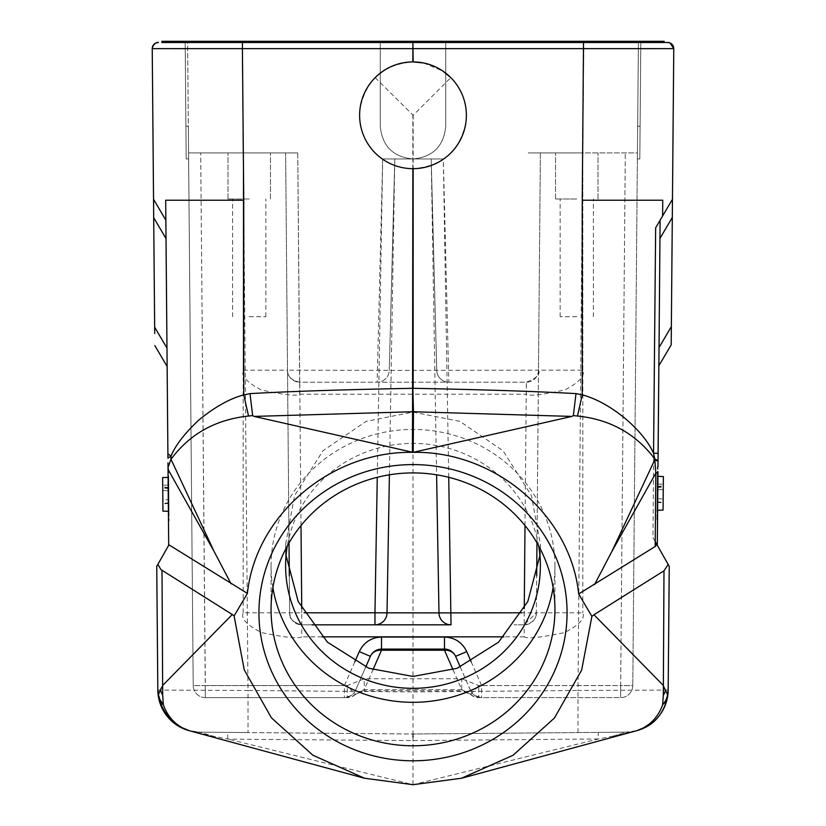<?xml version="1.0" encoding="UTF-8"?>
<svg xmlns="http://www.w3.org/2000/svg" width="826" height="826" viewBox="0 0 826 826"><rect width="100%" height="100%" fill="white"/><g stroke="black" fill="none" stroke-linecap="round" stroke-linejoin="round"><path stroke-width="0.62" stroke-dasharray="4.13 3.1" d="M389.397 474.805L394.797 158.974L382.675 158.974L413 158.974C432.907 157.043 443.82 146.119 445.751 126.223L445.751 41.3L445.751 126.223C443.82 146.119 432.907 157.043 413 158.974C393.093 157.043 382.18 146.119 380.249 126.223L380.249 41.3L380.249 126.223C382.18 146.119 393.093 157.043 413 158.974C393.104 157.033 382.19 146.119 380.249 126.223L380.249 41.3L185.169 41.3L380.249 41.3L380.249 126.223C382.19 146.119 393.104 157.033 413 158.974C432.896 157.033 443.81 146.119 445.751 126.223L445.751 41.3L583.817 41.3L380.249 41.3L445.751 41.3L445.751 126.223C443.81 146.119 432.896 157.033 413 158.974L443.325 158.974L431.203 158.974L436.603 474.805M431.193 158.974L382.665 158.974L443.335 158.974L431.193 158.974L436.737 370.378L431.193 158.974L394.807 158.974L389.263 370.378A12.132 12.132 0 0 1 377.141 382.19A12.132 12.132 0 0 0 389.263 370.378L287.52 370.172C287.737 371.71 286.395 379.082 299.642 382.19L526.358 382.19L526.358 394.219C529.466 396.284 542.3 394.859 564.86 389.924C579.232 382.314 585.231 375.727 582.836 370.172L538.48 370.172C540.648 374.199 536.601 378.205 526.358 382.19L299.642 382.19L297.752 152.913L285.62 152.913L289.028 542.919M524.995 525.532L526.358 382.19A12.132 12.132 0 0 0 538.48 370.172L540.38 152.913L528.248 152.913L540.38 152.913L536.972 542.919L540.38 152.913L637.435 152.913L632.788 685.59L638.405 41.3L637.435 152.913L528.248 152.913L582.846 152.913L540.38 152.913L538.48 370.172L389.263 370.378A12.132 12.132 0 0 1 377.141 382.19L382.665 158.974M524.231 624.828L513.999 624.828L524.231 624.828L536.363 612.799A12.132 12.132 0 0 1 524.231 624.828L524.231 612.799L536.363 612.799L536.693 575.856L536.363 612.799L582.836 612.799C585.304 618.591 579.088 625.21 564.189 632.654C540.679 637.527 527.36 638.921 524.231 636.846L524.231 624.828C537.736 622.474 536.384 612.118 536.363 612.799M576.775 152.913L555.547 152.913L576.775 152.913M582.836 370.172L582.836 152.913L583.817 41.3L638.405 41.3L637.383 158.974L638.405 41.3L583.817 41.3L582.846 152.913L582.836 612.799M637.662 126.223L637.383 158.974L637.662 126.223L640.088 126.223L639.809 158.974L640.831 41.3L638.405 41.3L640.831 41.3L640.088 126.223L640.831 41.3L638.405 41.3L640.831 41.3L639.809 158.974L640.088 126.223L637.662 126.223M413 41.3L413 42.508L161.865 42.508L161.865 41.3L664.135 41.3M607.492 42.508L667.769 42.518M640.769 48.651L242.41 48.631L248.017 690.484L413 691.92L413 168.68C442.385 166.377 460.041 150.776 465.967 121.876C470.748 91.397 444.109 61.021 413 61.929L413 42.508L161.865 42.508L161.865 41.3L161.865 42.508L242.472 42.508L242.41 48.631L185.231 48.651M413 168.68A53.38 53.38 0 0 0 466.38 115.299A53.38 53.38 0 0 0 413 61.919A53.38 53.38 0 0 0 359.62 115.299A53.38 53.38 0 0 0 462.292 135.784A53.38 53.38 0 0 0 450.82 77.634L413.155 115.299L375.18 77.634A53.38 53.38 0 0 0 413 168.68C381.891 169.578 355.252 139.212 360.033 108.733C365.959 79.823 383.615 64.222 413 61.929M636.784 730.68A42.456 42.456 87 0 1 626.087 732.146L598.22 732.394L626.098 732.146L636.836 730.669L613.233 736.08L626.087 732.146L413 734.004L248.017 732.569L248.017 690.484L157.828 690.061M168.452 545.707L157.89 564.365M168.69 545.284L167.977 462.859M167.936 458.182L167.926 456.809M167.213 375.892L165.902 225.663M165.871 221.75L165.861 220.914M153.626 208.462L152.232 48.631M154.71 333.498L153.698 217.651L166.016 238.559M153.543 199.273L155.061 201.854M423.552 62.972L442.757 70.984M662.741 200.222L662.7 205.478M662.648 210.744L662.607 215.999M659.127 336.74L659.984 238.373L659.034 347.55L671.352 326.642L671.187 344.845M671.352 326.642L672.302 217.465L659.984 238.373L660.15 220.181L672.457 199.273L672.302 217.465M673.768 48.631L672.457 199.273L660.15 220.181L659.034 347.55M655.225 541.608L652.963 537.602L655.668 227.78L658.043 223.753L655.648 227.8M668.182 564.499L652.963 537.602M668.172 690.061L577.983 690.484L583.528 42.508M577.983 732.569L577.983 690.484L413 691.92L413 734.004L598.22 732.394L598.241 738.95L413 740.571L228.348 739.156L212.767 736.08L199.913 732.146L248.017 732.569M189.237 730.69A42.456 42.456 -88.7 0 0 199.913 732.146L189.164 730.669L212.767 736.08M168.483 521.02L168.029 468.755L168.483 521.02L169.093 521.01L168.483 521.02M657.992 466.607L657.382 466.597L657.992 466.607L657.31 545.284M660.15 220.17L659.995 238.353M657.61 510.282L663.072 510.117L657.011 510.272L663.072 510.117L657.011 510.272L663.072 510.117L657.011 510.272L663.072 510.117L657.011 510.272L663.072 510.117L657.011 510.272L663.072 510.117L657.011 510.272L663.072 510.117L663.371 476.571L657.3 476.303L663.371 476.571L657.3 476.303L663.371 476.571L657.3 476.303L663.371 476.571L657.3 476.303L663.371 476.571L657.3 476.303L663.371 476.571L657.3 476.303L657.909 476.313L657.527 519.977L657.382 466.597L656.918 519.977L657.527 519.977L656.918 519.977L657.3 476.303L657.011 510.272L657.3 476.303L657.011 510.272L657.3 476.303L657.011 510.272L657.3 476.303L663.371 476.571L663.072 510.117L663.371 476.571L663.072 510.117L663.371 476.571L663.072 510.117L663.371 476.571L663.164 499.152L657.114 498.46M672.127 199.83L665.58 210.96M655.668 227.78L658.043 223.753M657.207 486.937L663.278 486.225M657.217 486.545L663.288 485.812M657.083 501.702L663.144 502.456M657.238 484.026L663.299 484.284L657.238 484.026M663.257 489.581L663.133 502.931L663.257 489.581L657.186 489.746L663.257 489.581M657.186 489.746L657.073 502.353L657.186 489.746M657.073 502.353L663.133 502.931M657.207 487.588L663.278 486.989L663.072 510.117L663.278 486.989M663.164 499.152L663.371 476.571L657.909 476.334M613.233 736.08L597.652 739.167L413 784.7L228.348 739.156M597.652 739.167L598.241 738.95M413 734.737L413 735.966M413 737.009L413 784.7M227.759 738.95L227.78 732.394L199.902 732.146L413 734.004M553.121 587.616A141.938 136.445 180 0 0 554.938 565.882A141.938 136.445 180 0 0 413 429.437A141.938 136.445 180 0 0 271.062 565.882A141.938 136.445 180 0 0 272.879 587.616M538.686 545.945A127.38 122.444 180 0 0 413 443.428A127.38 122.444 180 0 0 287.314 545.945M539.925 555.485L540.38 544.272L531.438 495.61L503.075 450.8L459.886 421.374L413 412.091L366.114 421.374L322.925 450.8L294.562 495.61L285.62 544.272L286.075 555.485M301.005 525.532L297.752 152.913L285.62 152.913L287.52 370.172A12.132 12.132 0 0 0 299.642 382.19L299.642 394.219C296.534 396.284 283.7 394.859 261.14 389.924C246.767 382.314 240.769 375.727 243.164 370.172L287.52 370.172L285.62 152.913L200.697 152.913L297.752 152.913L188.565 152.913L200.697 152.913L188.565 152.913L193.212 685.59L188.338 126.223C188.7 168.545 188.7 168.545 188.338 126.223C188.7 168.545 188.7 168.545 188.338 126.223L187.595 41.3L188.565 152.913L285.62 152.913L289.637 612.799C291.371 616.237 286.343 619.82 301.769 624.828L301.769 636.846C298.64 638.921 285.321 637.527 261.811 632.654C246.912 625.21 240.696 618.591 243.164 612.799L301.769 612.799L301.769 624.828L312.001 624.828M365.732 667.016L355.521 690.34L355.221 694.284A12.132 11.585 -90 0 1 347.24 697.609L347.24 685.59L205.344 685.59L200.697 152.913L205.344 697.609L347.24 697.609A12.132 12.132 0 0 0 355.376 694.48L364.266 690.784L364.266 689.638L355.376 694.48L347.24 685.59L364.266 678.755L364.266 690.784L461.734 690.784L461.734 678.755L364.266 678.755M470.644 694.46L478.76 685.59L478.76 697.609L620.656 697.609A12.132 12.132 0 0 0 632.778 685.766A12.132 12.132 0 0 0 632.788 685.59L620.656 685.59L620.656 697.609L620.656 685.59L478.76 685.59L461.734 678.755M448.859 382.19A12.132 12.132 0 0 1 436.737 370.378A12.132 12.132 0 0 0 448.859 382.19L443.335 158.974M394.807 158.974L389.263 370.378L394.807 158.974M538.48 370.172L538.48 370.172A12.132 12.132 0 0 1 526.358 382.19M350.967 695.688L344.432 697.609L347.24 697.609L344.411 697.609A12.132 12.132 0 0 0 355.521 690.34L370.389 656.36C372.691 651.786 376.398 649.36 381.509 649.091L444.491 649.091C449.602 649.36 453.309 651.786 455.611 656.36L470.479 690.34L470.779 694.284A12.132 11.585 -90 0 0 478.76 697.609L481.579 697.609L475.136 695.75M471.192 661.822L481.589 685.59L481.589 697.609A12.132 12.132 0 0 1 470.479 690.34L481.589 685.59L620.656 685.59L625.303 152.913L620.656 685.59L632.788 685.59A12.132 12.132 0 0 1 620.656 697.609L481.589 697.609A12.132 12.132 0 0 1 470.479 690.34A12.132 12.132 0 0 0 481.589 697.609L478.76 697.609A12.132 12.132 0 0 1 470.624 694.48L461.734 690.784L461.734 689.638L470.779 694.284M470.479 690.34L460.268 667.016M289.306 575.856L289.637 612.799C289.905 612.417 287.613 621.73 301.769 624.828A12.132 12.132 0 0 1 289.637 612.799A12.132 12.132 0 0 0 301.769 624.828L374.963 624.828M249.225 152.913L227.997 152.913L249.225 152.913M205.344 697.609A12.132 12.132 0 0 1 193.222 685.766A12.132 12.132 0 0 1 193.212 685.59L344.411 685.59L355.521 690.34A12.132 12.132 0 0 1 344.411 697.609L205.344 697.609L205.344 685.59L193.212 685.59A12.132 12.132 0 0 0 205.344 697.609M188.338 126.223C188.7 168.545 188.7 168.545 188.338 126.223C188.7 168.545 188.7 168.545 188.338 126.223L185.912 126.223L186.191 158.974L185.169 41.3L186.191 158.974L185.169 41.3L185.912 126.223L188.338 126.223M249.225 199.014L227.997 199.014L249.225 199.014M249.225 316.688L265.848 316.688L249.225 316.688M576.775 199.014L555.547 199.014L576.775 199.014M576.775 316.688L560.152 316.688L576.775 316.688M168.401 511.315L162.939 511.149L169 511.304L162.939 511.149L169 511.304L162.939 511.149L169 511.304L162.939 511.149L169 511.304L162.939 511.149L169 511.304L162.939 511.149L169 511.304L169.093 521.01L168.618 467.64L168.019 467.64L168.618 467.64L169 511.304L168.71 477.335L169 511.304L168.71 477.335L169 511.304L168.71 477.335L169 511.304L162.939 511.149L162.639 477.604L162.939 511.149L162.639 477.604L162.939 511.149L162.639 477.604L162.939 511.149L162.639 477.604L162.836 500.184L168.896 499.493M162.836 500.184L162.639 477.604L168.101 477.366M168.803 487.98L162.722 487.268M168.793 487.577L162.722 486.844M168.927 502.735L162.867 503.488M168.772 485.058L162.712 485.316L168.772 485.058M162.753 490.623L162.877 503.963L162.753 490.623L168.824 490.778L162.753 490.623M168.824 490.778L168.938 503.385L168.824 490.778M168.938 503.385L162.877 503.963M168.803 488.62L162.732 488.032L162.939 511.149L162.732 488.032M521.929 612.799L524.231 612.799L524.273 608.607M448.735 477.304L443.325 158.974M583.559 41.3L583.569 42.508M242.441 42.508L242.441 41.3M412.845 168.68L412.845 115.299M413.155 115.299L413.155 168.68M299.642 394.219L526.358 394.219M243.164 612.799L243.164 152.913L242.183 41.3L243.154 152.913L243.164 370.172M444.491 649.091C449.602 649.36 453.309 651.786 455.611 656.36M453.04 669.762L461.734 689.638L364.266 689.638L372.96 669.762M370.389 656.36C372.691 651.786 376.398 649.36 381.509 649.091M524.231 636.846L503.922 636.846M322.078 636.846L301.769 636.846M354.808 661.822L344.411 685.59L344.411 697.609M301.727 608.607L301.769 612.799L304.071 612.799M382.675 158.974L377.265 477.304M154.658 327.189L166.976 348.097M639.809 158.974L637.383 158.974L639.809 158.974M671.693 44.005L667.852 42.518M554.938 565.882L554.938 609.351M271.062 565.882L271.062 609.351M540.38 544.272L540.38 565.882M285.62 544.272L285.62 565.882M188.617 158.974L186.191 158.974L188.617 158.974M287.52 370.172C287.355 369.635 286.539 380.084 299.642 382.19M227.997 199.014L227.997 152.913L227.997 199.014M270.453 199.014L270.453 152.913L270.453 199.014M232.602 316.688L232.602 199.014L232.602 316.688M265.848 316.688L265.848 199.014L265.848 316.688M555.547 199.014L555.547 152.913L555.547 199.014M598.003 199.014L598.003 152.913L598.003 199.014M560.152 316.688L560.152 199.014L560.152 316.688M593.398 316.688L593.398 199.014L593.398 316.688"/><path stroke-width="1.24" d="M521.929 612.799L438.978 612.902A12.132 12.06 -90 0 0 451.037 624.828L312.001 624.828M536.693 575.856L536.972 542.919L536.693 575.856M664.135 42.508L664.135 41.3L664.135 42.508L664.135 41.3L664.135 42.508L664.135 41.3L161.865 41.3L161.865 42.508L161.865 41.3M413 41.3L413 42.508L607.492 42.508M375.18 77.634C385.659 67.412 398.215 62.177 412.845 61.919L412.897 42.508L242.462 42.508L413 42.508M185.231 48.651L152.232 48.631C152.531 44.945 154.555 42.9 158.282 42.508L158.293 42.508A6.061 6.061 90.5 0 0 152.232 48.631L242.41 48.631L242.472 42.508L161.865 42.508M412.897 42.508L413.155 61.919L423.552 62.972M667.718 42.508A6.061 6.061 -90.5 0 1 673.768 48.631C672.106 41.217 666.138 42.498 667.852 42.518L413.103 42.508M157.828 690.061L158.416 694.687L160.192 690.144L162.691 695.275L163.362 704.712A24.264 14.754 168.6 0 1 160.13 701.532A24.264 14.734 168.6 0 1 158.664 698.094L158.416 694.687L159.924 699.653L163.362 704.712C166.181 712.879 170.806 719.456 177.239 724.464L181.854 727.551L189.164 730.669L181.885 727.954C169.96 722.203 162.216 712.249 158.664 698.094L157.828 690.061L156.744 566.399L157.89 564.365L156.744 566.399L157.828 690.061A42.456 42.456 -88.7 0 0 189.237 730.69M160.192 690.144L163.021 685.084L232.282 614.513L234.088 615.938L247.408 593.409L168.69 544.685L168.452 545.707M167.977 462.859L168.029 469.375L214.068 551.376L170.992 459.266L171.003 456.097L167.936 458.182L165.861 220.191L153.543 199.273L165.85 220.181L153.543 199.273L153.698 217.651L153.626 208.462M167.926 456.809L167.213 375.892M166.532 298.041L166.016 238.559L166.532 298.041M165.902 225.663L165.871 221.75M165.861 220.914L165.861 220.366M166.016 238.559L153.698 217.651L154.71 333.498M158.231 42.518L158.148 42.518C159.862 42.498 153.894 41.217 152.232 48.631C153.894 41.217 159.862 42.498 158.148 42.518L158.293 42.508C154.555 42.9 152.531 44.945 152.232 48.631L153.543 199.273L165.861 220.191L155.061 201.854M659.995 238.353L672.302 217.465L673.768 48.631L242.41 48.631L243.742 200.222L165.685 200.222L165.861 220.191M168.019 467.506L170.992 459.266C189.784 433.918 215.627 419.505 248.533 416.025L243.753 394.859L249.999 393.62C289.802 391.379 344.091 389.614 412.855 388.313L413.475 411.751L571.881 416.418L573.347 415.612L576.001 393.61C536.239 391.379 481.961 389.614 413.145 388.313L413.155 168.68M576.001 393.61L582.247 394.859C608.783 401.715 642.411 428.364 653.552 453.267L654.791 458.946C635.762 433.681 609.98 419.371 577.467 416.025L582.247 394.859L582.258 200.222L662.741 200.222L662.607 215.999L655.648 227.8L653.552 453.257M442.757 70.984L450.82 77.634M413.155 61.919L413 61.919A53.38 53.38 0 0 1 466.38 115.299A53.38 53.38 0 0 1 413 168.68A53.38 53.38 0 0 1 359.62 115.299A53.38 53.38 0 0 1 413 61.919L412.845 61.919M662.7 205.478L662.648 210.744M672.127 199.83L662.607 215.999M672.302 217.465L671.352 326.642L659.034 347.55L657.992 466.607M671.187 344.845L658.869 365.753L671.187 344.845L671.352 326.642M671.693 44.005L673.768 48.631L670.062 42.993L673.768 48.631L640.769 48.651M659.891 220.594L665.58 210.96M636.784 730.68A42.456 42.456 87 0 0 668.172 690.061L669.256 566.399L668.182 564.499L669.256 566.399L668.172 690.061L667.584 694.687L662.989 685.105L593.956 614.75L663.99 570.807L668.182 564.499L655.225 541.608M232.282 614.513L160.946 569.61L157.89 564.365L168.69 545.284M168.69 544.685L168.029 469.375M168.029 468.755L168.019 468.135L168.029 468.755M167.895 453.763L171.003 456.097C175.401 445.42 184.559 433.505 198.457 420.351C214.43 407.208 229.535 398.71 243.753 394.859L243.742 200.222M247.408 593.409C255.647 514.949 330.978 450.779 413 452.349L254.119 416.418L412.546 411.751L412.845 168.68M248.533 416.025L252.653 415.612L254.119 416.418M231.073 583.837L214.068 551.376M412.422 452.214L412.546 411.751A17.594 16.83 180 0 1 413.475 411.751L413.207 452.307M249.999 393.62L252.653 415.612M571.881 416.418L413.558 452.245M594.544 584.571L611.901 551.438L654.822 459.7L655.823 473.091L655.183 546.513L578.665 593.966C570.694 515.279 495.228 450.769 413 452.349M573.347 415.612L577.467 416.025M658.105 453.257L658.043 460.671L654.791 458.946L654.822 459.7L658.043 461.342L660.108 220.243M655.183 546.513L656.722 544.241M593.956 614.75L591.901 616.361L578.665 593.966M657.31 545.284L657.95 471.584A24.264 3.748 -179.5 0 1 655.823 473.091L611.901 551.438M659.034 347.55L659.127 336.74M653.542 453.257L658.074 453.267L659.189 330.163M658.043 223.753L660.15 220.181M657.61 510.251L663.072 510.117L663.371 476.571L657.909 476.334M643.826 728.098C655.576 722.874 663.412 712.869 667.336 698.094L665.777 701.666L662.638 704.712C659.964 712.404 655.545 718.827 649.381 723.968L643.908 727.685L636.836 730.669L643.826 728.098C656.288 721.976 664.135 711.971 667.336 698.094L668.172 690.061M667.336 698.094L667.336 698.094A24.264 18.079 -168.6 0 0 667.584 694.687A24.264 19.772 -6.9 0 1 662.638 704.712L663.309 695.399L663.99 570.807M591.901 616.361L581.649 670.113L554.442 718.011L513.029 755.284L461.517 778.237L413 784.7L364.483 778.237L312.878 755.222L271.424 717.835L244.238 669.824L234.088 615.938M413 734.004L413 734.737M413 735.966L413 737.009M162.691 695.275L162.01 570.425M160.13 701.532C163.197 711.217 168.896 718.868 177.239 724.464M413 760.798A154.07 148.102 0 0 1 258.93 612.696A154.07 148.102 0 0 1 413 464.594A154.07 148.102 0 0 1 567.07 612.696A154.07 148.102 0 0 1 413 760.798M413 745.785A141.938 136.445 0 0 1 271.062 609.351A141.938 136.445 0 0 1 413 472.906A141.938 136.445 0 0 1 554.938 609.351A141.938 136.445 0 0 1 413 745.785M272.879 587.616A141.938 136.445 180 0 0 413 702.317A141.938 136.445 180 0 0 553.121 587.616M287.314 545.945A127.38 122.444 180 0 0 285.62 565.882A127.38 122.444 180 0 0 413 688.326A127.38 122.444 180 0 0 540.38 565.882A127.38 122.444 180 0 0 538.686 545.945M286.075 555.485L298.186 601.504L327.447 642.184L368.892 668.275L413 676.453L457.108 668.275L498.553 642.184L527.814 601.504L539.925 555.485M460.268 667.016L455.611 656.36A12.132 10.81 156.4 0 0 444.491 650.227L444.491 649.091A12.132 12.132 0 0 1 455.611 656.36L466.721 651.6C462.199 642.349 454.785 637.496 444.491 637.063L381.509 637.063L381.509 649.091L444.491 649.091L444.491 637.063M372.96 669.762L381.509 650.227A12.132 10.81 -156.4 0 0 370.389 656.36L365.732 667.016M381.509 637.063C371.215 637.507 363.801 642.36 359.279 651.6L370.389 656.36A12.132 12.132 0 0 1 381.509 649.091L381.509 650.227L444.491 650.227L453.04 669.762M289.028 542.919L289.306 575.856M167.131 366.476L154.813 345.567L167.131 366.476M168.101 477.366L162.639 477.604L162.939 511.149L168.401 511.294M389.397 474.805L387.022 612.902A12.132 12.06 -90 0 1 374.963 624.828L374.963 612.799L304.071 612.799M524.995 525.532L524.273 608.607M451.037 624.828L448.735 477.304M377.265 477.304L374.963 612.799L438.978 612.902L436.603 474.805M583.559 42.508L583.559 41.3M242.441 41.3L242.431 42.508M583.507 42.508L582.258 200.222M663.309 695.399L665.839 690.206M503.922 636.846L322.078 636.846M471.192 661.822L466.721 651.6M359.279 651.6L354.808 661.822M301.727 608.607L301.005 525.532M166.976 348.097L154.658 327.189M636.836 730.669L461.466 778.268M364.534 778.268L189.164 730.669M181.885 727.954C169.805 721.914 162.072 711.95 158.664 698.094"/></g></svg>
